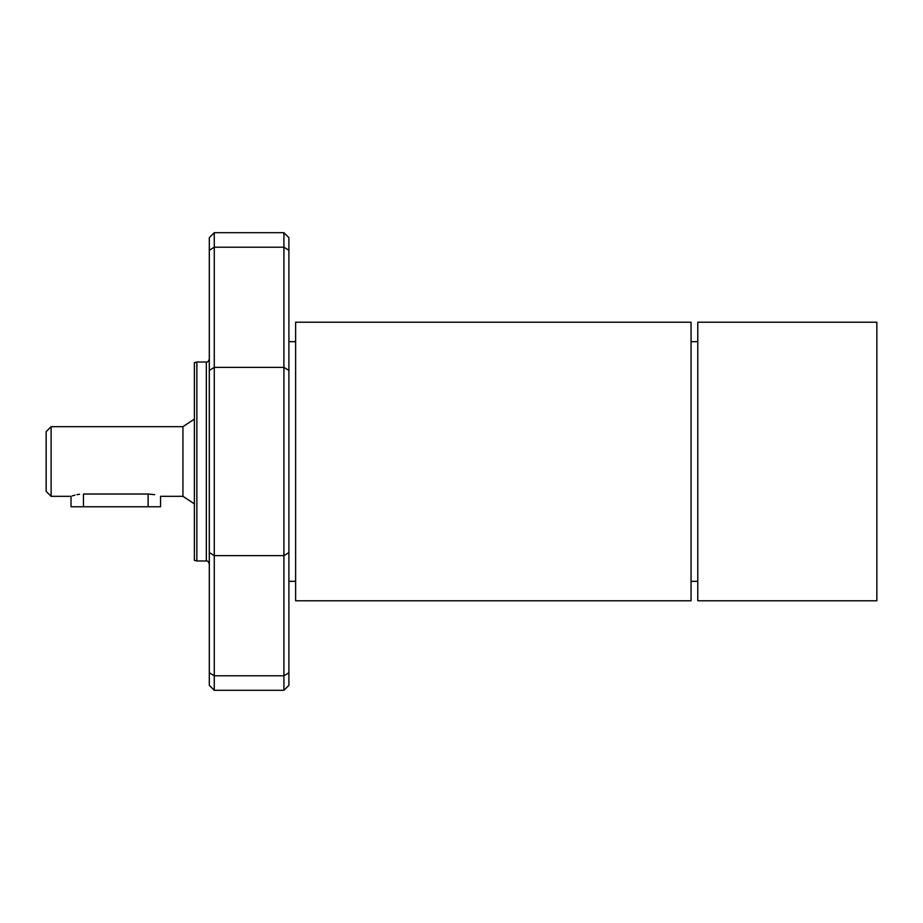 <?xml version="1.0" encoding="UTF-8"?>
<svg xmlns="http://www.w3.org/2000/svg" width="923" height="923" viewBox="0 0 923 923"><rect width="100%" height="100%" fill="white"/><g stroke="black" fill="none" stroke-linecap="round" stroke-linejoin="round"><path stroke-width="1.38" d="M283.915 690.312L288.899 685.339L288.899 237.661L283.915 232.688L283.915 690.312L214.274 690.312L214.274 232.688L209.302 237.661L209.302 685.339L214.274 690.312M194.384 461.5L194.384 560.319L196.864 560.988L196.864 362.012L194.384 362.681L194.384 461.5M194.384 419.123L182.939 426.68L51.123 426.68L46.15 431.652L46.15 491.348L51.123 496.32L71.025 496.32L71.025 506.762L160.556 506.762L160.556 496.32L182.939 496.32L194.384 503.877M51.123 426.68L51.123 496.32M79.54 494.255L76.944 494.67M74.936 495.12L72.294 495.882M83.462 506.762L83.462 494.024C67.414 496.539 67.414 496.539 83.462 494.024L148.118 494.024C164.167 496.539 164.167 496.539 148.118 494.024L148.118 506.762M154.637 494.67L148.118 494.024M295.614 322.219L295.614 600.781L691.062 600.781L691.062 322.219L295.614 322.219M876.85 322.219L876.85 600.781L697.776 600.781L697.776 322.219L876.85 322.219M288.899 672.74L283.915 675.786L214.274 675.786L209.302 672.74M288.899 552.589L283.915 555.623L214.274 555.623L209.302 552.589M288.899 370.411L283.915 367.377L214.274 367.377L209.302 370.411M288.899 250.26L283.915 247.214L214.274 247.214L209.302 250.26M196.864 362.012L206.325 362.012L206.325 560.988L196.864 560.988M182.939 426.68L182.939 496.32M283.915 232.688L214.274 232.688M206.325 560.988C207.502 560.573 208.494 561.565 209.302 563.965M206.325 362.012C207.502 362.427 208.494 361.435 209.302 359.035M288.899 581.328L295.614 581.328M288.899 341.672L295.614 341.672M691.062 581.328L697.776 581.328M691.062 341.672L697.776 341.672"/></g></svg>
